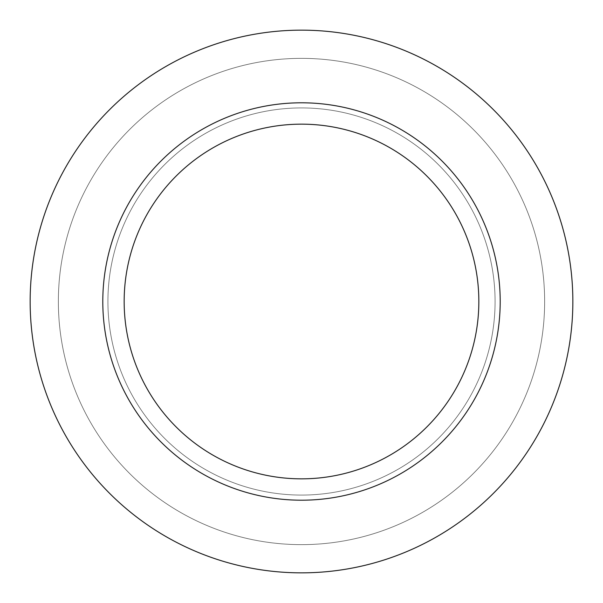 <?xml version="1.0" encoding="UTF-8"?>
<svg xmlns="http://www.w3.org/2000/svg" width="603" height="603" viewBox="0 0 603 603"><rect width="100%" height="100%" fill="white"/><g stroke="black" fill="none" stroke-linecap="round" stroke-linejoin="round"><path stroke-width="0.45" stroke-dasharray="3.02 2.26" d="M301.5 107.922A193.578 193.578 0 0 1 495.078 301.5A193.578 193.578 0 0 1 301.5 495.078A193.578 193.578 0 0 1 107.922 301.5A193.578 193.578 0 0 1 301.5 107.922A193.578 193.578 0 0 1 495.078 301.5A193.578 193.578 0 0 1 301.5 495.078A193.578 193.578 0 0 1 107.922 301.5A193.578 193.578 0 0 1 301.5 107.922A193.578 193.578 0 0 1 495.078 301.5A193.578 193.578 0 0 1 301.5 495.078A193.578 193.578 0 0 1 107.922 301.5A193.578 193.578 0 0 1 301.5 107.922A193.578 193.578 0 0 1 495.078 301.5A193.578 193.578 0 0 1 301.5 495.078A193.578 193.578 0 0 1 107.922 301.5A193.578 193.578 0 0 1 301.5 107.922M301.5 58.355A243.145 243.145 0 0 1 544.645 301.5A243.145 243.145 0 0 1 301.5 544.645A243.145 243.145 0 0 1 58.355 301.5A243.145 243.145 0 0 1 301.5 58.355A243.145 243.145 0 0 1 544.645 301.5A243.145 243.145 0 0 1 301.5 544.645A243.145 243.145 0 0 1 58.355 301.5A243.145 243.145 0 0 1 301.5 58.355M301.5 102.796A198.704 198.704 0 0 1 500.204 301.5A198.704 198.704 0 0 1 301.5 500.204A198.704 198.704 0 0 1 102.796 301.5A198.704 198.704 0 0 1 301.5 102.796M301.5 30.15A271.35 271.35 0 0 1 572.85 301.5A271.35 271.35 0 0 1 301.5 572.85A271.35 271.35 0 0 1 30.15 301.5A271.35 271.35 0 0 1 301.5 30.15"/><path stroke-width="0.9" d="M301.5 30.15A271.35 271.35 0 0 1 572.85 301.5A271.35 271.35 0 0 1 301.5 572.85A271.35 271.35 0 0 1 30.15 301.5A271.35 271.35 0 0 1 301.5 30.15A271.35 271.35 0 0 1 572.85 301.5A271.35 271.35 0 0 1 301.5 572.85A271.35 271.35 0 0 1 30.15 301.5A271.35 271.35 0 0 1 301.5 30.15M301.5 102.796A198.704 198.704 0 0 1 500.204 301.5A198.704 198.704 0 0 1 301.5 500.204A198.704 198.704 0 0 1 102.796 301.5A198.704 198.704 0 0 1 301.5 102.796M301.5 124.158A177.342 177.342 0 0 1 478.842 301.5A177.342 177.342 0 0 1 301.5 478.842A177.342 177.342 0 0 1 124.158 301.5A177.342 177.342 0 0 1 301.5 124.158"/></g></svg>
